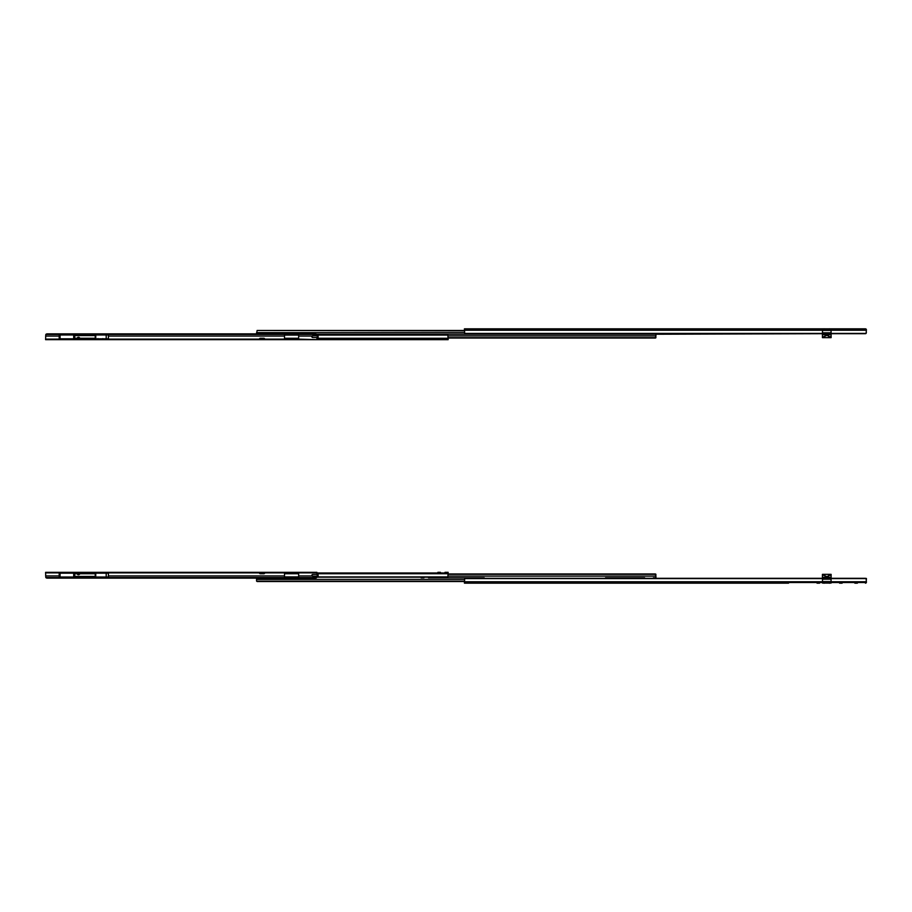<?xml version="1.0" encoding="UTF-8"?>
<svg xmlns="http://www.w3.org/2000/svg" width="912" height="912" viewBox="0 0 912 912"><rect width="100%" height="100%" fill="white"/><g stroke="black" fill="none" stroke-linecap="round" stroke-linejoin="round"><path stroke-width="1.37" d="M865.271 333.689A1.129 0.798 180 0 0 866.126 333.416L866.4 329.711L865.431 328.833L464.425 328.833L464.698 333.416A1.129 0.798 180 0 0 465.553 333.689L865.271 333.689L831.128 333.689L831.128 337.645L822.43 337.645L822.43 333.689L654.303 334.248M822.487 328.924L822.487 333.439L831.071 333.439L831.071 328.924L822.487 328.924M822.487 332.8L831.071 332.8M822.487 329.825L831.071 329.825M866.4 332.447L865.853 333.575M865.499 328.833L866.115 329.072L865.499 328.833M464.425 330.839L257.127 330.463L464.425 330.463L257.127 330.463L256.568 333.86M448.145 335.878L656.002 335.878L655.432 338.044L448.145 338.044L655.432 338.044L656.002 334.248L316.464 334.248M655.967 337.668L448.145 337.668M440.428 339.674L448.145 339.674L447.86 335.092A1.129 0.798 -0 0 0 447.017 334.818L316.863 334.818M108.391 336.072L284.51 336.072L284.51 334.328L298.646 334.328L298.646 339.116L316.897 339.674L45.6 339.674L437.885 339.674M316.897 339.674L448.145 339.674M317.182 337.588L312.691 337.543A0.844 0.821 -90 0 1 311.881 336.688L311.881 336.676A0.844 0.821 -90 0 1 312.691 335.833L318.106 335.776L318.106 337.588L317.239 337.588L317.239 335.776L312.93 335.833A0.844 0.821 90 0 0 312.121 336.676L312.121 336.676A0.844 0.821 90 0 0 312.93 337.543M317 337.588L312.691 337.543M74.214 339.23L71.729 338.876M260.764 338.614L259.635 338.614A0.73 0.73 0 0 1 260.273 338.261L263.887 338.261A0.73 0.73 0 0 1 264.514 338.614L260.764 338.614M288.283 339.23L291.133 338.876L288.637 338.876A0.73 0.73 -90 0 1 289.15 338.66L290.609 338.66A0.73 0.73 -105 0 1 291.133 338.876L291.224 338.968M63.851 334.966L77.987 334.966L77.987 334.328L63.851 334.328L63.851 334.989M298.646 334.966L284.51 334.966M45.6 339.23L45.817 334.476L63.851 334.476M316.897 335.776L316.692 334.476A1.699 1.197 -0 0 0 315.21 333.86L47.299 333.86A1.699 1.197 -0 0 0 45.817 334.476M316.897 339.116L316.897 337.588M284.51 336.072L284.51 339.116L289.15 339.116M77.987 338.831L77.246 339.116M76.551 339.116L74.1 339.116M71.136 339.116L63.851 338.831M298.646 339.116L290.609 339.116M71.421 338.831A0.73 0.73 90 0 0 71.364 338.876L73.872 338.876A0.73 0.73 90 0 0 73.815 338.831M79.982 339.23L79.595 338.489A1.699 1.653 90 0 0 78.808 337.748L78.364 337.748A1.699 1.653 90 0 0 77.566 338.489L77.178 339.23M76.312 339.23L76.996 338.306A2.086 2.041 -90 0 1 77.976 337.383A0.958 0.935 -90 0 1 78.466 337.315M76.54 339.23L77.235 338.306A2.086 2.041 -90 0 1 78.204 337.383A0.958 0.935 -90 0 1 78.968 337.383A2.086 2.041 -90 0 1 79.937 338.306L80.621 339.23M79.754 339.23L79.367 338.489A1.699 1.653 90 0 0 78.569 337.748L78.466 337.714M102.292 334.989A0.673 0.673 0 0 0 101.779 334.761L99.066 334.761A0.673 0.673 0 0 0 98.564 334.989M76.711 338.831L59.189 338.831L59.189 334.989L60.067 334.989L60.067 338.831M106.202 334.989L106.202 338.831L108.391 338.831L108.391 334.989L95.76 334.989L95.76 338.831L80.222 338.831M79.538 338.831L77.395 338.831M95.76 334.989L60.067 334.989M77.018 338.261L74.75 338.261L74.75 335.559L95.247 335.559L95.247 338.261L79.914 338.261M106.202 338.831L95.76 338.831M108.391 338.831L108.391 334.989M77.714 338.261L79.219 338.261M487.988 583.167L467.525 583.167M536.427 583.167L489.265 583.167M665.635 583.167L537.704 583.167M787.273 583.167L666.911 583.167M865.431 583.167L866.4 582.289L866.126 578.584A1.129 0.798 0 0 0 865.271 578.311L465.553 578.311A1.129 0.798 0 0 0 464.698 578.584L464.425 583.167L788.538 583.167M822.487 581.765L822.487 583.076L831.071 583.076L831.071 578.561L822.487 578.561L822.487 581.765L464.425 581.765M822.487 582.175L831.071 582.175M822.487 579.2L831.071 579.2M839.576 583.167L842.129 583.167M854.84 583.167L857.383 583.167M817.027 583.167L819.569 583.167M866.4 578.425L866.4 579.553M866.115 582.768L865.499 583.167L866.115 582.928A0.901 0.901 0 0 0 866.389 582.392M605.522 577.752L644.613 577.752M654.303 578.311L653.402 577.752L656.002 577.752L655.432 573.956L448.145 573.956L655.432 573.956L656.002 576.122L448.145 576.122M656.002 577.752L654.303 577.752M256.568 580.967L256.568 578.14M421.127 577.752L423.955 577.752L421.127 577.752M428.469 577.752L484.204 577.752L428.469 577.752M257.127 581.537L464.425 581.537L257.127 581.537M256.603 581.161L464.425 581.161M608.407 577.752L641.216 577.752M448.145 574.332L655.967 574.332M317 576.224L312.691 576.167A0.844 0.821 -90 0 1 311.881 575.324A0.844 0.821 -90 0 1 312.691 574.457L317.239 574.412L317.182 576.224M316.863 577.182L447.017 577.182A1.129 0.798 180 0 0 447.86 576.908L448.145 572.326L445.033 572.326M437.885 572.326L440.428 572.326M312.691 574.457L318.106 574.412L318.106 576.224L312.691 576.167M312.93 574.457A0.844 0.821 90 0 0 312.121 575.312L312.121 575.324A0.844 0.821 90 0 0 312.93 576.167M316.897 574.412L316.897 572.77L45.6 572.77L45.817 577.524A1.699 1.197 180 0 0 47.299 578.14L315.21 578.14A1.699 1.197 180 0 0 316.692 577.524L316.897 576.224M259.635 573.386L264.526 573.386A0.73 0.73 0 0 1 263.899 573.739L260.251 573.739A0.73 0.73 0 0 1 259.635 573.386L259.247 572.77M264.526 573.386L264.902 572.77M291.487 572.77L288.637 573.124L291.133 573.124A0.73 0.73 90 0 1 290.609 573.34L289.298 573.34M288.283 572.77L288.637 573.124A0.73 0.73 90 0 0 289.15 573.34L290.609 573.34M71.968 573.124L73.872 573.124M71.159 572.326L74.066 572.326L71.25 572.371M316.897 572.326L45.6 572.326M291.247 572.371L290.609 572.884L291.247 572.371M288.956 572.804L290.814 572.804M63.851 573.169L71.136 572.884M63.851 577.524L45.817 577.524M284.51 572.884L298.646 572.884L298.646 577.672L284.51 577.672L284.51 572.884L264.833 572.884M74.1 572.884L76.551 572.884M77.246 572.884L77.987 573.169M284.51 577.034L298.646 577.034M260.251 573.739L263.899 573.739M79.982 572.77L79.595 573.511A1.699 1.653 -90 0 1 78.808 574.252L78.364 574.252A1.699 1.653 -90 0 1 77.566 573.511L77.178 572.77M76.54 572.77L77.235 573.694A2.086 2.041 90 0 0 78.204 574.617A0.958 0.935 90 0 0 78.968 574.617A2.086 2.041 90 0 0 79.937 573.694L80.621 572.77M76.312 572.77L76.996 573.694A2.086 2.041 90 0 0 77.976 574.617A0.958 0.935 90 0 0 78.466 574.685M79.754 572.77L79.367 573.511A1.699 1.653 -90 0 1 78.569 574.252L78.466 574.286M98.564 577.011A0.673 0.673 0 0 0 99.066 577.239L101.779 577.239A0.673 0.673 0 0 0 102.292 577.011M106.202 573.169L106.202 577.011L108.391 577.011L108.391 573.169L95.749 573.169L95.749 577.011L59.189 577.011L59.189 573.169L60.067 573.169L60.067 577.011M76.711 573.169L60.067 573.169M79.914 573.739L95.247 573.739L95.247 576.441L74.75 576.441L74.75 573.739L77.018 573.739M95.749 573.169L80.222 573.169M79.538 573.169L77.395 573.169M106.202 577.011L95.749 577.011M108.391 577.011L108.391 573.169M77.714 573.739L79.219 573.739M824.744 330.19L823.445 330.19M831.071 330.19L822.487 330.19M829.054 337.645L829.054 336.779C827.537 335.092 826.021 335.092 824.505 336.779L822.43 336.631M831.128 336.779L829.236 336.631L829.236 337.645M830.114 330.19L828.814 330.19M823.445 581.81L824.744 581.81M831.128 575.369L831.128 574.355L829.236 574.355L829.236 575.369L831.128 575.369L831.128 578.311M822.43 578.311L822.43 574.355L829.236 574.355M822.487 581.81L831.071 581.81M824.505 574.355L824.505 575.221C826.021 576.908 827.537 576.908 829.054 575.221L829.236 575.369C827.594 577.068 825.964 577.068 824.323 575.369L824.323 574.355M822.43 575.221L824.505 575.221L822.43 575.369M828.814 581.81L830.114 581.81M866.354 329.494L831.071 329.494M822.487 329.494L464.425 329.494M822.487 330.235L464.425 330.235M822.487 333.416L464.698 333.416M866.126 333.416L831.071 333.416M866.4 330.235L831.071 330.235M464.425 332.629L256.568 332.629M63.851 339.013L71.227 339.013M74.009 339.013L76.836 339.047M77.292 339.013L77.987 339.013M284.51 339.013L288.5 339.013M291.27 339.013L298.646 339.013M316.897 339.013L448.145 339.013M284.51 338.272L298.646 338.272M316.897 338.272L448.145 338.272M284.51 335.092L298.646 335.092M316.897 335.092L447.86 335.092M317.889 337.588L317.889 335.776M298.646 336.072L312.121 336.072M298.646 334.476L316.692 334.476M77.987 334.476L284.51 334.476M77.987 339.116L79.697 339.116M80.381 339.116L97.675 339.116M103.181 339.116L259.327 339.116M264.822 339.116L284.51 339.116M45.6 339.116L63.851 339.116M45.6 336.072L59.189 336.072M74.75 338.261L74.75 335.559M75.673 338.261L75.673 338.831M93.206 338.261L93.206 338.831M73.701 334.989L73.701 338.831M75.673 334.989L75.673 335.559M93.206 334.989L93.206 335.559M95.657 334.989L95.657 338.831M822.487 582.506L464.425 582.506M866.126 578.584L831.071 578.584M822.487 578.584L464.698 578.584M866.354 582.506L831.071 582.506M866.4 581.765L831.071 581.765M256.568 579.371L464.425 579.371M284.51 576.908L298.646 576.908M316.897 576.908L447.86 576.908M284.51 573.728L298.646 573.728M316.897 573.728L448.145 573.728M63.851 572.987L71.227 572.987M74.009 572.987L76.836 572.953M77.292 572.987L77.987 572.987M284.51 572.987L298.646 572.987M316.897 572.987L448.145 572.987M317.889 574.412L317.889 576.224M59.189 575.928L45.6 575.928M63.851 572.884L45.6 572.884M316.897 572.884L298.646 572.884M259.316 572.884L103.181 572.884M97.675 572.884L80.381 572.884M79.697 572.884L77.987 572.884M284.51 575.928L108.391 575.928M284.51 577.524L77.987 577.524M312.121 575.928L298.646 575.928M316.692 577.524L298.646 577.524M74.75 576.441L74.75 573.739M75.673 576.441L75.673 577.011M93.206 576.441L93.206 577.011M73.701 573.169L73.701 577.011M75.673 573.169L75.673 573.739M93.206 573.169L93.206 573.739M95.657 573.169L95.657 577.011M824.323 337.645L824.323 336.631C825.964 334.932 827.594 334.932 829.236 336.631L831.128 336.631M824.505 337.645L824.505 336.779L822.43 336.779M831.071 330.406L822.487 330.406M831.128 334.419L822.43 334.419M831.128 334.738L822.43 334.738M829.054 574.355L829.054 575.221L831.128 575.221M822.487 581.594L831.071 581.594M822.43 577.581L831.128 577.581M822.43 577.262L831.128 577.262M97.994 338.614L97.595 339.23M259.247 339.23L259.635 338.614M264.902 339.23L264.514 338.614M102.862 338.614L103.25 339.23M822.966 329.221L824.038 328.776M825.223 329.221L824.152 328.776M828.335 329.221L829.407 328.776M830.593 329.221L829.521 328.776M822.966 582.779L824.038 583.224M825.223 582.779L824.152 583.224M828.335 582.779L829.407 583.224M830.593 582.779L829.521 583.224"/></g></svg>

